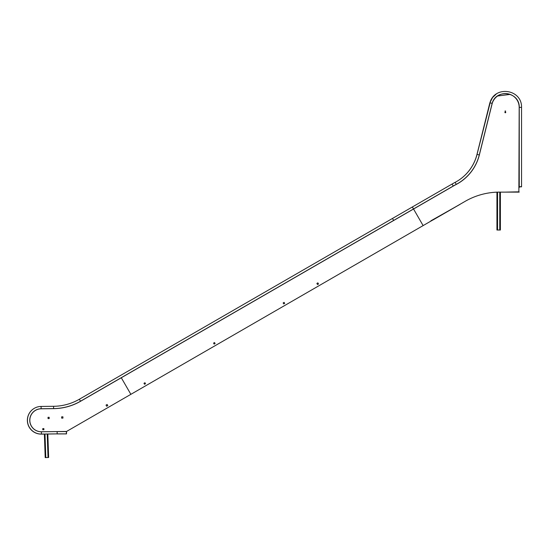 <?xml version="1.0" encoding="UTF-8"?>
<svg xmlns="http://www.w3.org/2000/svg" width="549" height="549" viewBox="0 0 549 549"><rect width="100%" height="100%" fill="white"/><g stroke="black" fill="none" stroke-linecap="round" stroke-linejoin="round"><path stroke-width="0.82" d="M62.929 417.288L62.909 416.808L61.618 416.849L61.666 418.139L62.957 418.098L62.854 416.808M47.825 433.991L48.641 457.482L45.203 457.605L44.38 434.033M430.883 220.808L432.893 220.019M431.047 220.719L460.083 204.317L432.948 219.984M505.554 192.116L518.997 191.821M517.048 192.136L518.867 192.116M518.867 192.136L519.182 107.371A13.773 13.773 0 0 0 492.22 103.384L479.339 154.976A45.917 45.917 0 0 1 456.267 184.437A92.63 92.63 0 0 0 453.268 186.09L413.548 209.018L423.121 225.598L465.147 201.339A68.872 68.872 0 0 1 500.564 192.116L519.182 192.116M505.409 192.116L500.818 192.116M465.147 201.339A68.872 68.872 0 0 1 496.941 192.164L496.941 230.017L496.941 192.164L496.941 230.017L500.386 230.017L500.386 192.116M500.818 192.136L500.386 192.136L500.386 230.017L500.386 192.136M460.186 204.201L464.159 201.908M505.032 111.049L505.608 111.049L505.032 111.035M504.963 112.346A0.357 0.357 0 0 0 505.32 112.703A0.357 0.357 0 0 0 505.677 112.346A0.357 0.357 0 0 0 505.32 111.982A0.357 0.357 0 0 0 504.963 112.346M504.888 112.346A0.432 0.432 0 0 0 505.32 112.771A0.432 0.432 0 0 0 505.753 112.346A0.432 0.432 0 0 0 505.32 111.914A0.432 0.432 0 0 0 504.888 112.346M504.998 111.049L505.643 111.049L504.998 111.049M490.147 102.814L477.04 154.399A43.549 43.549 0 0 1 455.155 182.343A94.998 94.998 0 0 0 452.081 184.039L392.487 218.447L393.633 220.437L413.514 208.956L412.368 206.973L79.351 399.24A52.766 52.766 0 0 1 53.582 406.301L41.1 406.445A13.807 13.807 0 0 0 27.45 420.417A13.807 13.807 0 0 0 41.422 434.067L57.171 433.882L57.158 431.589L66.381 431.569L66.388 433.861L66.518 431.569L66.525 433.861L57.171 433.882M492.151 103.363L489.941 102.759C494.724 85.17 521.989 89.144 521.55 107.371L521.55 186.838L519.251 186.838L521.55 186.701L519.251 186.701L519.251 107.371C519.635 91.731 496.269 88.348 492.151 103.363L479.27 154.955A45.841 45.841 0 0 1 456.233 184.368A92.706 92.706 0 0 0 453.234 186.029L80.504 401.223A55.058 55.058 0 0 1 53.61 408.6L41.127 408.744A11.515 11.515 0 0 0 29.749 420.39A11.515 11.515 0 0 0 41.395 431.768L57.158 431.589M130.868 394.333L121.295 377.753L80.573 401.271A55.099 55.099 0 0 1 53.658 408.648L41.175 408.792A11.481 11.481 0 0 0 29.831 420.404A11.481 11.481 0 0 0 41.443 431.747L66.573 431.452L423.121 225.598L413.548 209.018L121.295 377.753L130.868 394.333M42.774 429.75L43.899 429.716L43.865 428.591L42.74 428.625L42.774 429.75M49.211 418.578L49.163 417.288L48.017 417.322L48.058 418.619L49.211 418.578M106.019 405.121L106.664 406.239L107.782 405.594L107.137 404.476L106.019 405.121M317.528 284.554L318.523 283.977L317.878 282.859L316.883 283.435L317.528 284.554M283.147 302.945L283.709 303.92L284.684 303.357L284.121 302.382L283.147 302.945M213.561 343.118L214.124 344.093L215.098 343.53L214.535 342.555L213.561 343.118M143.975 383.291L144.538 384.266L145.512 383.703L144.95 382.728L143.975 383.291M53.658 408.648L41.175 408.792M460.886 181.541A45.841 45.841 0 0 1 456.157 184.423A92.706 92.706 0 0 0 453.158 186.077L393.564 220.485M496.179 94.126L492.59 97.516L489.866 102.807L476.971 154.454A43.549 43.549 0 0 1 459.575 179.653M33.352 408.93A13.807 13.807 0 0 0 41.347 434.115L44.38 434.081M413.445 209.011L80.428 401.271A55.058 55.058 0 0 1 53.534 408.648L41.051 408.792A11.515 11.515 0 0 0 34.662 410.817M47.825 434.039L57.103 433.882M521.481 186.838L519.182 186.886M519.182 187.669L519.182 107.371M479.339 154.976A45.917 45.917 0 0 1 456.267 184.437M48.031 457.502L47.214 433.998M45.807 457.585L44.991 434.026M499.775 230.017L499.775 192.109M497.552 230.017L497.552 192.143M455.155 182.343L456.233 184.368M452.081 184.039L453.234 186.029M521.55 107.371L519.251 107.371M477.04 154.399L479.27 154.955M41.127 408.744L41.1 406.445M41.395 431.768L41.422 434.067M53.61 408.6L53.582 406.301M80.504 401.223L79.351 399.24M510.069 94.407L497.483 96.013M57.103 433.93L66.45 433.909"/></g></svg>
